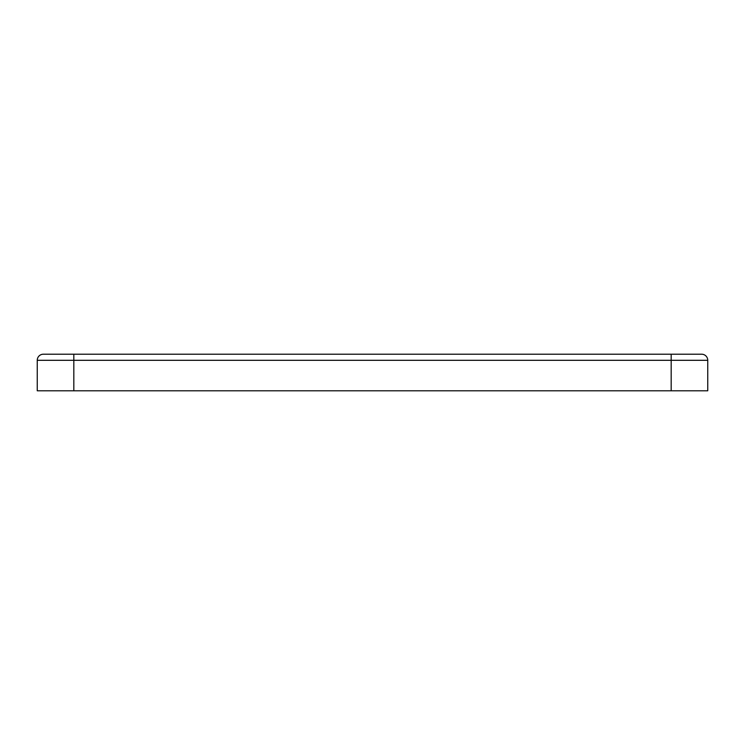 <?xml version="1.0" encoding="UTF-8"?>
<svg xmlns="http://www.w3.org/2000/svg" width="745" height="745" viewBox="0 0 745 745"><rect width="100%" height="100%" fill="white"/><g stroke="black" fill="none" stroke-linecap="round" stroke-linejoin="round"><path stroke-width="1.12" d="M73.82 354.21L701.65 354.21A6.1 6.1 0 0 1 707.75 360.31L707.75 390.79L37.25 390.79L37.25 360.31A6.1 6.1 0 0 1 43.35 354.21L73.82 354.21L73.82 360.31L671.18 360.31L671.18 354.21M37.25 360.31L73.82 360.31L73.82 390.79M671.18 390.79L671.18 360.31L707.75 360.31"/></g></svg>
